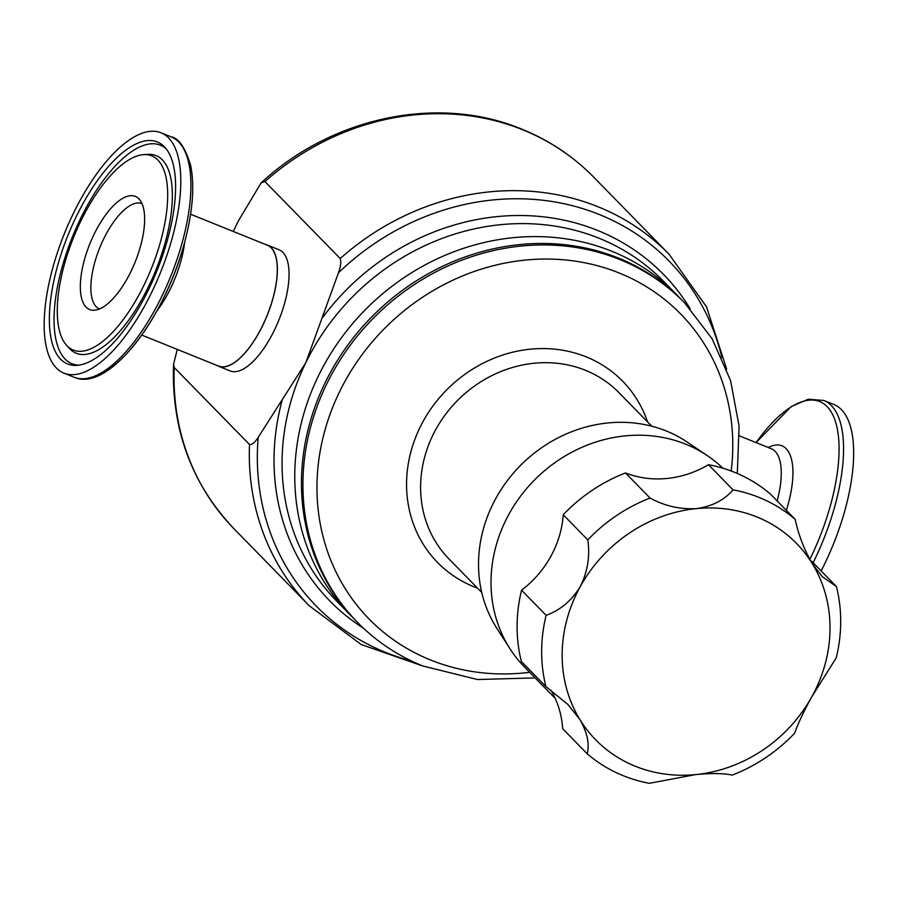 <?xml version="1.0" encoding="UTF-8"?>
<svg xmlns="http://www.w3.org/2000/svg" width="897" height="897" viewBox="0 0 897 897"><rect width="100%" height="100%" fill="white"/><g stroke="black" fill="none" stroke-linecap="round" stroke-linejoin="round"><path stroke-width="1.35" d="M84.228 260.511A61.018 24.41 -68 0 0 94.252 310.25A61.018 24.41 -68 0 0 140.739 245.408A61.018 24.41 -68 0 0 139.147 199.078A61.018 24.41 -68 0 0 84.228 260.511M142.006 203.585A56.836 22.739 -68 0 0 94.488 263.359A56.836 22.739 -68 0 0 99.432 308.983M216.839 365.382A65.324 26.136 -68 0 0 218.487 366.223A65.324 26.136 -68 0 0 262.597 325.746A65.324 26.136 -68 0 0 267.418 245.072A65.324 26.136 -68 0 0 265.635 244.533M218.487 366.223L230.148 370.932A65.324 26.136 -68 0 0 274.258 330.444A65.324 26.136 -68 0 0 279.068 249.781L267.418 245.072M233.254 231.448L238.512 220.673L261.162 182.831L264.951 181.564L340.21 258.527C341.286 261.857 340.703 266.611 338.461 272.789L305.799 362.713L258.201 437.344C254.939 442.468 252.035 444.856 249.501 444.508L174.242 367.546L173.57 364.171L177.303 349.415M618.493 258.112A228.645 206.411 -44.4 0 1 683.009 301.168L684.456 302.659A228.645 206.411 -44.4 0 0 619.95 259.592A228.645 206.411 -44.4 0 0 348.619 347.453A228.645 206.411 -44.4 0 0 357.499 622.372L356.042 620.892A228.645 206.411 -44.4 0 1 347.161 345.973A228.645 206.411 -44.4 0 1 618.493 258.112M555.198 698.415L524.543 667.054A140.459 126.802 -44.4 0 1 509.967 648.744A140.459 126.802 -44.4 0 1 508.778 646.849A140.459 126.802 -44.4 0 1 537.202 477.339A140.459 126.802 -44.4 0 1 707.408 455.687A140.459 126.802 -44.4 0 1 722.96 468.256M810.518 560.647A97.997 88.467 135.6 0 0 811.863 561.421L836.419 586.537A156.784 141.535 -44.4 0 1 836.239 657.837L811.92 696.588C803.97 710.973 798.195 723.195 794.574 733.275A156.784 141.535 -44.4 0 1 732.277 775.086C723.644 773.27 711.467 773.102 695.736 774.582L649.327 783.305A156.784 141.535 -44.4 0 1 587.221 753.816C589.699 743.905 587.255 732.49 579.911 719.585L567.902 704.459L545.925 686.609A156.784 141.535 -44.4 0 1 546.116 615.308C560.233 610.274 571.613 600.71 580.258 586.593C587.67 571.681 590.181 556.106 587.782 539.871A156.784 141.535 -44.4 0 1 650.078 498.059C664.711 506.009 680.173 509.53 696.442 508.61C712.117 506.379 724.305 500.122 733.028 489.829A156.784 141.535 -44.4 0 1 795.134 519.318C798.666 535.374 804.374 550.141 812.267 563.608L822.257 576.67L836.419 586.537M546.116 615.308L521.561 590.192A156.784 141.535 135.6 0 0 521.37 661.493L545.925 686.609M521.561 590.192A97.997 88.467 135.6 0 0 550.78 556.454A97.997 88.467 135.6 0 0 563.226 514.755L587.782 539.871M650.078 498.059L625.512 472.943A97.997 88.467 135.6 0 0 666.964 478.471A97.997 88.467 135.6 0 0 708.473 464.713L733.028 489.829M509.967 648.744L496.792 628.203A135.425 122.261 -44.4 0 1 495.649 626.375A135.425 122.261 -44.4 0 1 523.052 462.942A135.425 122.261 -44.4 0 1 687.158 442.053L707.408 455.687M756.048 442.58L791.21 406.554L808.231 399.243L823.782 400.432L833.885 404.513A129.617 51.847 112 0 1 852.15 433.935A129.617 51.847 112 0 1 821.147 570.907M63.979 265.927A104.736 41.901 112 0 1 143.823 154.62A104.736 41.901 112 0 1 160.989 239.992A104.736 41.901 112 0 1 66.748 345.48A104.736 41.901 112 0 1 63.979 265.927M57.027 267.777A119.738 47.9 -68 0 0 76.649 365.382A119.738 47.9 -68 0 0 167.941 238.142A119.738 47.9 -68 0 0 164.779 147.175A119.738 47.9 -68 0 0 57.027 267.777M172.504 236.92A129.617 51.847 -68 0 0 161.023 132.778A129.617 51.847 -68 0 0 52.463 268.999A129.617 51.847 -68 0 0 63.945 373.141A129.617 51.847 -68 0 0 172.504 236.92M190.59 214.226L267.351 245.217A65.167 26.069 112 0 1 273.125 297.58A65.167 26.069 112 0 1 218.543 366.077L141.793 335.074M587.221 753.816L562.654 728.7A97.997 88.467 135.6 0 0 550.691 689.86M795.134 519.318L770.579 494.202A156.784 141.535 135.6 0 0 708.473 464.713M812.267 563.608A140.459 126.802 135.6 0 0 696.442 508.61A140.459 126.802 135.6 0 0 580.258 586.593A140.459 126.802 135.6 0 0 579.911 719.585A140.459 126.802 135.6 0 0 695.736 774.582A140.459 126.802 135.6 0 0 811.92 696.588A140.459 126.802 135.6 0 0 812.267 563.608M625.512 472.943A156.784 141.535 135.6 0 0 563.226 514.755M264.951 181.564A251.519 227.053 -44.4 0 1 522.772 129.807A251.519 227.053 -44.4 0 1 593.736 177.18L668.994 254.143A251.519 227.053 -44.4 0 0 598.041 206.77A251.519 227.053 -44.4 0 0 340.21 258.527M338.461 272.789A246.731 222.736 -44.4 0 1 599.443 214.562A246.731 222.736 -44.4 0 1 721.906 357.611M322.685 317.426A233.433 210.728 -44.4 0 1 597.682 230.462A233.433 210.728 -44.4 0 1 690.23 308.837M599.084 238.254A228.645 206.411 -44.4 0 1 663.589 281.322L676.293 294.306A228.645 206.411 -44.4 0 0 611.788 251.25A228.645 206.411 -44.4 0 0 340.456 339.111A228.645 206.411 -44.4 0 0 349.337 614.03L336.633 601.035A228.645 206.411 -44.4 0 1 305.799 362.713A228.645 206.411 -44.4 0 1 599.084 238.254M481.745 592.457L448.971 558.943A118.897 107.337 -44.4 0 1 444.363 415.984A118.897 107.337 -44.4 0 1 585.449 370.293A118.897 107.337 -44.4 0 1 618.997 392.695L651.76 426.198M529.678 672.313A218.005 196.802 -44.4 0 1 430.504 659.979A218.005 196.802 -44.4 0 1 339.604 391.675A218.005 196.802 -44.4 0 1 619.233 273.013A218.005 196.802 -44.4 0 1 731.19 471.026M477.54 588.152A129.538 116.946 -44.4 0 1 474.02 586.806A129.538 116.946 -44.4 0 1 420.009 427.387A129.538 116.946 -44.4 0 1 586.167 356.871A129.538 116.946 -44.4 0 1 647.556 421.904M823.782 400.432A129.617 51.847 112 0 1 842.048 429.854A129.617 51.847 112 0 1 813.131 562.711M756.07 442.591A127.038 50.815 112 0 1 837.585 430.392A127.038 50.815 112 0 1 809.834 559.425M768.213 447.491A71.872 28.749 112 0 1 792.096 462.134A71.872 28.749 112 0 1 786.355 510.348M739.577 435.931L771.319 448.747A65.167 26.069 112 0 1 780.502 463.536A65.167 26.069 112 0 1 777.15 500.93M143.823 154.62L148.083 154.385A106.586 42.641 112 0 1 165.553 241.259A106.586 42.641 112 0 1 69.641 348.619L66.748 345.48M78.824 365.169A117.888 47.16 112 0 1 61.59 269.044A117.888 47.16 112 0 1 166.18 148.835M171.125 136.86C178.615 137.97 185.118 147.456 190.635 165.317C194.784 186.004 192.765 211.726 184.58 242.504C164.6 318.771 108.358 392.729 74.047 377.222A129.617 51.847 -68 0 0 182.618 241.001A129.617 51.847 -68 0 0 171.125 136.86L161.023 132.778M156.919 310.878A65.167 26.069 -68 0 0 181.093 260.41A65.167 26.069 -68 0 0 184.681 242.145M92.974 376.774A127.038 50.815 -68 0 0 184.547 242.582M363.543 628.292A233.433 210.728 -44.4 0 1 281.983 400.881M411.6 661.044A246.731 222.736 -44.4 0 1 258.201 437.344M423.07 666.09L361.155 644.506L309.342 605.834A251.519 227.053 -44.4 0 1 249.501 444.508M309.342 605.834L234.083 528.871A251.519 227.053 -44.4 0 1 174.242 367.546M593.736 177.18C573.239 156.302 549.267 140.302 521.819 129.157C438.801 94.465 332.193 116.733 261.162 182.831M679.623 297.804L676.293 294.306M357.499 622.372C376.101 641.321 397.853 655.853 422.779 665.966L477.484 679.534L535.15 677.908M737.312 473.493L739.094 426.165L730.55 380.496L712.05 338.651L684.456 302.659M74.047 377.222L63.945 373.141M352.745 617.428L349.337 614.03M726.682 369.194L706.5 306.819L668.994 254.143M234.083 528.871C191.442 483.808 171.271 428.912 173.57 364.171"/></g></svg>
